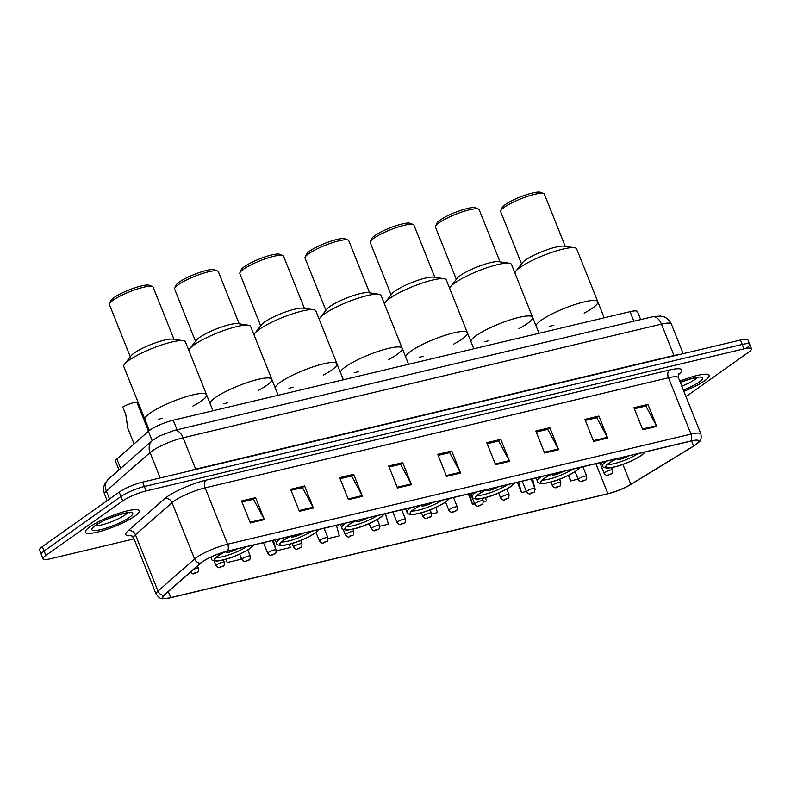 <?xml version="1.0" encoding="UTF-8"?>
<svg xmlns="http://www.w3.org/2000/svg" width="791" height="791" viewBox="0 0 791 791"><rect width="100%" height="100%" fill="white"/><g stroke="black" fill="none" stroke-linecap="round" stroke-linejoin="round"><path stroke-width="1.19" d="M118.957 469.884L115.516 461.272A18.104 3.421 -21.8 0 1 116.9 458.978L148.411 431.293A18.104 3.421 -21.8 0 1 149.825 430.185A18.104 3.421 -21.8 0 1 173.209 420.209L630.032 311.664A18.104 3.421 -21.8 0 1 637.477 311.585L640.68 319.604M746.892 347.763A18.104 3.421 158.2 0 0 749.69 344.372L747.93 339.972A18.104 3.421 158.2 0 0 740.495 340.041L142.588 482.115A18.104 3.421 158.2 0 0 119.204 492.091L42.348 546.621A18.104 3.421 158.2 0 0 39.55 550.022L41.31 554.422A18.104 3.421 158.2 0 1 44.108 551.03A18.104 3.421 158.2 0 0 41.31 554.422L43.07 558.822A18.104 3.421 158.2 0 0 50.505 558.753L134.045 538.898M685.985 396.637L748.652 352.173A18.104 3.421 158.2 0 0 751.45 348.772A18.104 3.421 158.2 0 0 744.015 348.851L146.108 490.914A18.104 3.421 158.2 0 0 122.724 500.901L120.964 496.491L44.108 551.03L120.964 496.491A18.104 3.421 158.2 0 1 144.348 486.514A18.104 3.421 158.2 0 0 120.964 496.491L119.204 492.091M744.015 348.851L742.255 344.441L144.348 486.514L742.255 344.441A18.104 3.421 158.2 0 1 749.69 344.372A18.104 3.421 158.2 0 0 742.255 344.441L740.495 340.041M89.897 526.826A28.97 5.478 158.2 0 0 85.428 532.264A28.97 5.478 158.2 0 0 105.47 529.822A28.97 5.478 158.2 0 0 134.747 516.177A28.97 5.478 158.2 0 0 139.216 510.749A28.97 5.478 158.2 0 0 119.174 513.181A28.97 5.478 158.2 0 0 89.897 526.826A28.97 5.478 158.2 0 0 85.428 532.264A28.97 5.478 158.2 0 0 105.47 529.822A28.97 5.478 158.2 0 0 134.747 516.177A28.97 5.478 158.2 0 0 139.216 510.749A28.97 5.478 158.2 0 0 119.174 513.181A28.97 5.478 158.2 0 0 89.897 526.826M683.869 391.327A28.97 5.478 158.2 0 0 704.623 380.768A28.97 5.478 158.2 0 0 709.092 375.339A28.97 5.478 158.2 0 0 679.795 381.153A28.97 5.478 158.2 0 1 709.092 375.339A28.97 5.478 158.2 0 1 704.623 380.768A28.97 5.478 158.2 0 1 683.869 391.327M202.308 561.907A19.31 3.648 -21.8 0 1 227.254 551.268L690.632 441.16A19.31 3.648 -21.8 0 1 698.562 441.081A19.31 3.648 -21.8 0 1 693.618 445.986L630.852 484.349A19.31 3.648 -21.8 0 1 607.874 493.703L170.688 597.581A19.31 3.648 -21.8 0 1 162.748 597.66A19.31 3.648 -21.8 0 1 164.221 595.218L200.805 563.083A19.31 3.648 -21.8 0 1 202.308 561.907M201.942 561.996A19.795 3.747 158.2 0 0 200.39 563.202L163.816 595.336A19.795 3.747 158.2 0 0 167.791 598.303A19.795 3.747 158.2 0 0 170.431 597.759L607.617 493.881A19.795 3.747 158.2 0 0 631.178 484.29L693.944 445.926A19.795 3.747 158.2 0 0 695.358 445.026A19.795 3.747 158.2 0 0 690.879 440.983L227.501 551.09A19.795 3.747 158.2 0 0 201.942 561.996M634.333 408.759L645.822 406.03L656.392 425.667A4.825 2.927 76.6 0 1 656.738 426.398L647.938 404.389L633.917 407.721L642.727 429.731L656.738 426.398M645.515 406.109L647.938 404.389M585.291 420.416L596.78 417.688L607.35 437.314A4.825 2.927 76.6 0 1 607.686 438.056L598.886 416.046L584.875 419.378L593.675 441.388L607.686 438.056M596.473 417.757L598.886 416.046M536.239 432.074L547.728 429.345L558.298 448.972A4.825 2.927 76.6 0 1 558.644 449.713L549.844 427.704L535.823 431.026L544.633 453.035L558.644 449.713M547.421 429.414L549.844 427.704M487.197 443.721L498.686 440.992L509.256 460.629A4.825 2.927 76.6 0 1 509.592 461.361L500.792 439.351L486.781 442.683L495.581 464.693L509.592 461.361M498.379 441.071L500.792 439.351M241.957 501.998L253.446 499.269L264.016 518.896A4.825 2.927 76.6 0 1 264.362 519.638L255.562 497.628L241.542 500.95L250.351 522.96L264.362 519.638M253.15 499.339L255.562 497.628M291.009 490.341L302.498 487.612L313.068 507.239A4.825 2.927 76.6 0 1 313.404 507.98L304.604 485.971L290.594 489.303L299.394 511.312L313.404 507.98M302.192 487.681L304.604 485.971M340.051 478.684L351.54 475.955L362.11 495.591A4.825 2.927 76.6 0 1 362.456 496.323L353.656 474.313L339.636 477.645L348.445 499.655L362.456 496.323M351.234 476.034L353.656 474.313M389.103 467.036L400.592 464.307L411.162 483.934A4.825 2.927 76.6 0 1 411.498 484.675L402.698 462.666L388.688 465.988L397.487 487.998L411.498 484.675M400.286 464.376L402.698 462.666M438.145 455.379L449.634 452.65L460.204 472.276A4.825 2.927 76.6 0 1 460.55 473.018L451.75 451.008L437.73 454.341L446.539 476.35L460.55 473.018M449.328 452.719L451.75 451.008M122.724 500.901L45.868 555.43A18.104 3.421 158.2 0 0 43.07 558.822M468.351 493.98L472.464 504.253L474.59 503.738M483.35 501.662L486.475 500.921L485.555 497.628M517.403 482.322L521.506 492.595L526.351 491.448M535.112 489.362L532.57 478.713M568.363 475.45L570.558 480.938L578.102 479.148M328.087 538.552L339.339 535.883L336.383 525.333M276.326 550.852L290.287 547.53L289.368 544.257M225.929 559.267L227.225 562.52L241.245 559.188L240.098 555.094M431.599 513.962L437.433 512.568L435.97 507.367M379.838 526.252L388.381 524.225L385.435 513.675M275.772 549.073L273.32 540.312M227.225 562.52L226.285 559.158M472.464 504.253L469.508 493.703M521.506 492.595L518.56 482.045M570.558 480.938L568.937 475.164M212.967 410.756L206.55 394.719A33.192 6.279 158.2 0 0 183.591 397.517A33.192 6.279 158.2 0 0 150.043 413.149A33.192 6.279 158.2 0 0 144.911 419.378A33.192 6.279 -21.8 0 1 160.148 407.197A33.192 6.279 -21.8 0 1 192.915 394.857A33.192 6.279 -21.8 0 1 206.55 394.719A33.192 6.279 -21.8 0 1 192.895 406.07M225.722 551.653A20.517 3.876 158.2 0 0 217.95 556.083A20.517 3.876 158.2 0 0 214.786 559.929A20.517 3.876 158.2 0 0 228.975 558.209A20.517 3.876 158.2 0 0 249.719 548.539A20.517 3.876 158.2 0 0 252.922 545.167M226.414 551.465A7.238 1.374 158.2 0 0 226.008 552.247A7.238 1.374 158.2 0 0 230.29 551.871A7.238 1.374 158.2 0 0 237.349 548.865M246.782 546.621A19.31 3.648 -21.8 0 1 216.23 557.447M162.63 418.172A33.192 6.279 -21.8 0 1 158.546 419.24M206.55 394.719L185.42 341.9A33.192 6.279 158.2 0 0 183.205 340.703A33.192 6.279 158.2 0 0 171.785 342.028A33.192 6.279 158.2 0 0 124.563 364.157A33.192 6.279 158.2 0 0 123.782 366.549L149.37 430.522M183.205 340.703L172.685 339.131A23.532 4.449 158.2 0 0 164.587 340.081A23.532 4.449 158.2 0 0 131.108 355.762L124.563 364.157M174 339.329L153.128 287.153A23.532 4.449 158.2 0 0 152.406 286.52A23.532 4.449 158.2 0 0 143.458 287.252A23.532 4.449 158.2 0 0 109.514 303.675A23.532 4.449 158.2 0 0 109.425 304.634L130.288 356.81M152.406 286.52L149.361 285.284A21.12 3.995 158.2 0 0 141.332 285.937A21.12 3.995 158.2 0 0 110.869 300.679L109.514 303.675M278.175 395.263L271.758 379.225A33.192 6.279 158.2 0 0 248.799 382.023A33.192 6.279 158.2 0 0 215.251 397.655A33.192 6.279 158.2 0 0 210.03 403.43A33.192 6.279 -21.8 0 1 226.335 391.209A33.192 6.279 -21.8 0 1 258.123 379.364A33.192 6.279 -21.8 0 1 271.758 379.225A33.192 6.279 -21.8 0 1 258.103 390.576M291.019 536.11A20.517 3.876 158.2 0 0 283.158 540.589A20.517 3.876 158.2 0 0 279.994 544.435A20.517 3.876 158.2 0 0 294.183 542.705A20.517 3.876 158.2 0 0 314.927 533.045A20.517 3.876 158.2 0 0 318.13 529.673M291.632 535.962A7.238 1.374 158.2 0 0 291.217 536.753A7.238 1.374 158.2 0 0 295.498 536.377A7.238 1.374 158.2 0 0 302.558 533.371M311.99 531.127A19.31 3.648 -21.8 0 1 281.438 541.954M227.848 402.678A33.192 6.279 -21.8 0 1 223.764 403.746M271.758 379.225L250.638 326.406A33.192 6.279 158.2 0 0 248.414 325.21A33.192 6.279 158.2 0 0 236.993 326.535A33.192 6.279 158.2 0 0 189.771 348.663A33.192 6.279 158.2 0 0 188.911 350.601M248.414 325.21L237.893 323.638A23.532 4.449 158.2 0 0 229.795 324.577A23.532 4.449 158.2 0 0 196.316 340.268L189.771 348.663M239.208 323.835L218.336 271.659A23.532 4.449 158.2 0 0 217.614 271.026A23.532 4.449 158.2 0 0 208.666 271.758A23.532 4.449 158.2 0 0 174.722 288.181A23.532 4.449 158.2 0 0 174.633 289.14L195.496 341.317M217.614 271.026L214.569 269.79A21.12 3.995 158.2 0 0 206.54 270.443A21.12 3.995 158.2 0 0 176.077 285.185L174.722 288.181M343.383 379.769L336.966 363.731A33.192 6.279 158.2 0 0 314.007 366.53A33.192 6.279 158.2 0 0 280.459 382.162A33.192 6.279 158.2 0 0 275.248 387.936A33.192 6.279 -21.8 0 1 291.543 375.715A33.192 6.279 -21.8 0 1 323.331 363.87A33.192 6.279 -21.8 0 1 336.966 363.731A33.192 6.279 -21.8 0 1 323.311 375.082M356.237 520.616A20.517 3.876 158.2 0 0 348.366 525.095A20.517 3.876 158.2 0 0 345.202 528.942A20.517 3.876 158.2 0 0 359.401 527.211A20.517 3.876 158.2 0 0 380.135 517.551A20.517 3.876 158.2 0 0 383.338 514.18M356.84 520.468A7.238 1.374 158.2 0 0 356.425 521.259A7.238 1.374 158.2 0 0 360.706 520.883A7.238 1.374 158.2 0 0 367.766 517.878M377.198 515.633A19.31 3.648 -21.8 0 1 346.646 526.46M293.056 387.185A33.192 6.279 -21.8 0 1 288.972 388.252M336.966 363.731L315.846 310.912A33.192 6.279 158.2 0 0 313.622 309.716A33.192 6.279 158.2 0 0 302.202 311.041A33.192 6.279 158.2 0 0 254.989 333.169A33.192 6.279 158.2 0 0 254.119 335.107M313.622 309.716L303.101 308.144A23.532 4.449 158.2 0 0 295.003 309.083A23.532 4.449 158.2 0 0 261.524 324.775L254.989 333.169M304.416 308.342L283.544 256.165A23.532 4.449 158.2 0 0 282.822 255.533A23.532 4.449 158.2 0 0 273.874 256.264A23.532 4.449 158.2 0 0 239.93 272.687A23.532 4.449 158.2 0 0 239.841 273.646L260.704 325.823M282.822 255.533L279.777 254.297A21.12 3.995 158.2 0 0 271.748 254.949A21.12 3.995 158.2 0 0 241.285 269.691L239.93 272.687M408.591 364.275L402.184 348.238A33.192 6.279 158.2 0 0 379.215 351.036A33.192 6.279 158.2 0 0 345.667 366.668A33.192 6.279 158.2 0 0 340.456 372.442A33.192 6.279 -21.8 0 1 356.751 360.221A33.192 6.279 -21.8 0 1 388.539 348.376A33.192 6.279 -21.8 0 1 402.184 348.238A33.192 6.279 -21.8 0 1 388.519 359.589M421.445 505.123A20.517 3.876 158.2 0 0 413.584 509.602A20.517 3.876 158.2 0 0 410.41 513.448A20.517 3.876 158.2 0 0 424.609 511.718A20.517 3.876 158.2 0 0 445.343 502.058A20.517 3.876 158.2 0 0 448.556 498.676M422.048 504.974A7.238 1.374 158.2 0 0 421.633 505.765A7.238 1.374 158.2 0 0 425.914 505.39A7.238 1.374 158.2 0 0 432.974 502.384M442.406 500.139A19.31 3.648 -21.8 0 1 411.854 510.966M358.264 371.691A33.192 6.279 -21.8 0 1 354.18 372.759M402.184 348.238L381.054 295.409A33.192 6.279 158.2 0 0 378.83 294.222A33.192 6.279 158.2 0 0 367.41 295.547A33.192 6.279 158.2 0 0 320.197 317.675A33.192 6.279 158.2 0 0 319.327 319.613M378.83 294.222L368.309 292.65A23.532 4.449 158.2 0 0 360.212 293.59A23.532 4.449 158.2 0 0 326.732 309.281L320.197 317.675M369.624 292.848L348.762 240.672A23.532 4.449 158.2 0 0 348.03 240.039A23.532 4.449 158.2 0 0 339.092 240.771A23.532 4.449 158.2 0 0 305.138 257.194A23.532 4.449 158.2 0 0 305.049 258.153L325.912 310.329M348.03 240.039L344.985 238.803A21.12 3.995 158.2 0 0 336.956 239.455A21.12 3.995 158.2 0 0 306.493 254.198L305.138 257.194M473.809 348.782L467.392 332.744A33.192 6.279 158.2 0 0 444.423 335.542A33.192 6.279 158.2 0 0 410.875 351.174A33.192 6.279 158.2 0 0 405.664 356.939A33.192 6.279 -21.8 0 1 421.959 344.728A33.192 6.279 -21.8 0 1 453.747 332.873A33.192 6.279 -21.8 0 1 467.392 332.744A33.192 6.279 -21.8 0 1 453.727 344.095M486.653 489.629A20.517 3.876 158.2 0 0 478.792 494.108A20.517 3.876 158.2 0 0 475.618 497.954A20.517 3.876 158.2 0 0 489.817 496.224A20.517 3.876 158.2 0 0 510.551 486.564A20.517 3.876 158.2 0 0 513.764 483.182M487.266 489.481A7.238 1.374 158.2 0 0 486.851 490.272A7.238 1.374 158.2 0 0 491.122 489.896A7.238 1.374 158.2 0 0 498.182 486.89M507.614 484.646A19.31 3.648 -21.8 0 1 477.062 495.473M423.472 356.197A33.192 6.279 -21.8 0 1 419.388 357.265M467.392 332.744L446.262 279.915A33.192 6.279 158.2 0 0 444.048 278.719A33.192 6.279 158.2 0 0 432.628 280.054A33.192 6.279 158.2 0 0 385.405 302.182A33.192 6.279 158.2 0 0 384.535 304.12M444.048 278.719L433.517 277.157A23.532 4.449 158.2 0 0 425.42 278.096A23.532 4.449 158.2 0 0 391.94 293.787L385.405 302.182M434.832 277.354L413.97 225.178A23.532 4.449 158.2 0 0 413.238 224.545A23.532 4.449 158.2 0 0 404.3 225.277A23.532 4.449 158.2 0 0 370.346 241.7A23.532 4.449 158.2 0 0 370.257 242.659L391.13 294.835M413.238 224.545L410.193 223.309A21.12 3.995 158.2 0 0 402.164 223.962A21.12 3.995 158.2 0 0 371.701 238.704L370.346 241.7M539.017 333.288L532.6 317.25A33.192 6.279 158.2 0 0 509.631 320.039A33.192 6.279 158.2 0 0 476.083 335.681A33.192 6.279 158.2 0 0 470.872 341.445A33.192 6.279 -21.8 0 1 487.167 329.234A33.192 6.279 -21.8 0 1 518.965 317.379A33.192 6.279 -21.8 0 1 532.6 317.25A33.192 6.279 -21.8 0 1 518.936 328.601M551.861 474.135A20.517 3.876 158.2 0 0 544 478.614A20.517 3.876 158.2 0 0 540.826 482.461A20.517 3.876 158.2 0 0 555.025 480.73A20.517 3.876 158.2 0 0 575.759 471.07A20.517 3.876 158.2 0 0 578.972 467.689M552.474 473.987A7.238 1.374 158.2 0 0 552.059 474.778A7.238 1.374 158.2 0 0 556.33 474.402A7.238 1.374 158.2 0 0 563.39 471.396M572.822 469.152A19.31 3.648 -21.8 0 1 542.27 479.979M488.68 340.703A33.192 6.279 -21.8 0 1 484.596 341.771M532.6 317.25L511.47 264.421A33.192 6.279 158.2 0 0 509.256 263.225A33.192 6.279 158.2 0 0 497.836 264.56A33.192 6.279 158.2 0 0 450.613 286.688A33.192 6.279 158.2 0 0 449.743 288.626M509.256 263.225L498.735 261.663A23.532 4.449 158.2 0 0 490.638 262.602A23.532 4.449 158.2 0 0 457.149 278.294L450.613 286.688M500.041 261.861L479.178 209.684A23.532 4.449 158.2 0 0 478.446 209.051A23.532 4.449 158.2 0 0 469.508 209.783A23.532 4.449 158.2 0 0 435.554 226.206A23.532 4.449 158.2 0 0 435.465 227.165L456.338 279.342M478.446 209.051L475.401 207.815A21.12 3.995 158.2 0 0 467.372 208.468A21.12 3.995 158.2 0 0 436.909 223.21L435.554 226.206M604.225 317.794L597.808 301.757A33.192 6.279 158.2 0 0 574.839 304.545A33.192 6.279 158.2 0 0 541.291 320.187A33.192 6.279 158.2 0 0 536.08 325.951A33.192 6.279 -21.8 0 1 552.385 313.74A33.192 6.279 -21.8 0 1 584.173 301.885A33.192 6.279 -21.8 0 1 597.808 301.757A33.192 6.279 -21.8 0 1 584.144 313.107M617.069 458.642A20.517 3.876 158.2 0 0 609.208 463.121A20.517 3.876 158.2 0 0 606.035 466.967A20.517 3.876 158.2 0 0 620.233 465.237A20.517 3.876 158.2 0 0 640.967 455.576A20.517 3.876 158.2 0 0 644.181 452.195M617.682 458.493A7.238 1.374 158.2 0 0 617.267 459.284A7.238 1.374 158.2 0 0 621.538 458.899A7.238 1.374 158.2 0 0 628.598 455.903M638.03 453.658A19.31 3.648 -21.8 0 1 607.478 464.485M553.888 325.21A33.192 6.279 -21.8 0 1 549.804 326.278M597.808 301.757L576.679 248.928A33.192 6.279 158.2 0 0 574.464 247.731A33.192 6.279 158.2 0 0 563.044 249.066A33.192 6.279 158.2 0 0 515.821 271.184A33.192 6.279 158.2 0 0 514.951 273.132M574.464 247.731L563.943 246.169A23.532 4.449 158.2 0 0 555.846 247.108A23.532 4.449 158.2 0 0 522.357 262.8L515.821 271.184M565.249 246.357L544.386 194.191A23.532 4.449 158.2 0 0 543.654 193.558A23.532 4.449 158.2 0 0 534.716 194.289A23.532 4.449 158.2 0 0 500.772 210.713A23.532 4.449 158.2 0 0 500.673 211.672L521.546 263.848M543.654 193.558L540.609 192.322A21.12 3.995 158.2 0 0 532.58 192.974A21.12 3.995 158.2 0 0 502.117 207.717L500.772 210.713M148.5 431.214L137.1 402.718A9.057 1.711 -21.8 0 0 131.642 403.232A9.057 1.711 -21.8 0 0 122.763 407.049L125.789 414.593L127.826 428.297L134.065 443.889M152.179 440.696L148.411 431.293M177.036 429.77L173.209 420.209M120.657 468.391L116.9 458.978M633.858 321.215L630.032 311.664M195.792 469.468A3.016 1.829 76.6 0 1 195.654 469.142L673.972 355.485L661.434 324.122A12.073 7.317 -103.4 0 0 652.397 316.815L660.445 316.054L663.6 316.736C663.105 316.657 667.812 317.191 671.351 324.023A24.145 4.568 158.2 0 0 661.434 324.122L183.107 437.779A24.145 4.568 158.2 0 0 151.931 451.088A24.145 4.568 158.2 0 0 150.043 452.561L160.187 477.932M188.476 471.209A24.145 4.568 -21.8 0 1 195.654 469.142L183.107 437.779A12.073 7.317 -103.4 0 0 174.069 430.472L652.397 316.815M42.348 546.621L45.868 555.43M142.588 482.115L146.108 490.914M108.654 478.941A12.073 10.451 48.7 0 0 106.33 490.964A24.145 4.568 158.2 0 0 104.491 494.009C102.336 486.623 105.371 482.994 105.074 483.39L108.654 478.941L152.356 440.538A12.073 10.451 48.7 0 0 150.043 452.561L106.33 490.964L109.534 498.953M674.12 355.812A3.016 1.829 76.6 0 1 673.972 355.485A24.145 4.568 -21.8 0 1 679.637 354.506M131.83 535.606A30.177 5.705 -21.8 0 1 128.122 530.751L164.696 498.617A30.177 5.705 -21.8 0 1 206.026 480.147L669.404 370.04A6.031 3.658 -103.4 0 0 668.484 377.762L205.106 487.859A24.145 4.568 158.2 0 0 173.921 501.168A24.145 4.568 158.2 0 0 172.042 502.641L135.459 534.775A24.145 4.568 158.2 0 0 133.62 537.831L130.901 535.181M669.404 370.04A30.177 5.705 -21.8 0 1 678.164 374.815M678.401 377.663A24.145 4.568 158.2 0 0 668.484 377.762L691.018 434.101A24.145 4.568 -21.8 0 1 700.935 434.002L678.401 377.663L678.549 373.866M167.791 598.303C162.076 598.471 160.84 600.379 156.153 594.17A24.145 4.568 -21.8 0 1 158.002 591.124L194.576 558.99A24.145 4.568 -21.8 0 1 196.465 557.517A24.145 4.568 -21.8 0 1 227.64 544.208A6.031 3.658 76.6 0 1 227.501 551.09M200.39 563.202A6.031 5.23 48.7 0 1 194.576 558.99L172.042 502.641A6.031 5.23 -131.3 0 0 164.696 498.617M128.122 530.751A6.031 5.23 -131.3 0 1 135.459 534.775L158.002 591.124A6.031 5.23 48.7 0 0 163.816 595.336M690.879 440.983A6.031 3.658 -103.4 0 0 691.018 434.101L227.64 544.208L205.106 487.859A6.031 3.658 -103.4 0 1 206.026 480.147M607.874 493.703L595.86 463.674M630.852 484.349L622.893 464.436M693.618 445.986L691.601 440.943M170.688 597.581L168.305 591.638M460.204 472.276L446.233 475.599M411.162 483.934L397.191 487.256M362.11 495.591L348.139 498.903M313.068 507.239L299.097 510.561M264.016 518.896L250.045 522.218M509.256 460.629L495.285 463.951M558.298 448.972L544.327 452.294M607.35 437.314L593.379 440.636M656.392 425.667L642.421 428.989M95.355 525.718A18.391 3.48 158.2 0 0 109.544 522.485A18.391 3.48 158.2 0 0 125.235 514.822A18.391 3.48 158.2 0 0 127.519 512.855M129.358 517.452A22.019 4.163 158.2 0 0 123.722 513.418A22.019 4.163 158.2 0 0 95.286 525.55A22.019 4.163 158.2 0 0 100.922 529.594A22.019 4.163 158.2 0 0 129.358 517.452M225.405 551.732A20.823 3.935 158.2 0 0 217.723 556.142A20.823 3.935 158.2 0 0 223.052 559.959A20.823 3.935 158.2 0 0 249.946 548.479A20.823 3.935 158.2 0 0 253.199 545.098M210.762 557.19L211.385 558.743A23.236 4.39 -21.8 0 1 212.532 556.389M290.752 536.179A20.823 3.935 158.2 0 0 282.931 540.649A20.823 3.935 158.2 0 0 288.27 544.465A20.823 3.935 158.2 0 0 315.164 532.986A20.823 3.935 158.2 0 0 318.407 529.604M275.238 539.857L276.593 543.249A23.236 4.39 -21.8 0 1 280.182 538.889A23.236 4.39 -21.8 0 1 280.617 538.582M355.96 520.686A20.823 3.935 158.2 0 0 348.139 525.155A20.823 3.935 158.2 0 0 353.478 528.971A20.823 3.935 158.2 0 0 380.372 517.492A20.823 3.935 158.2 0 0 383.615 514.11M340.446 524.364L341.801 527.755A23.236 4.39 -21.8 0 1 345.39 523.395A23.236 4.39 -21.8 0 1 345.825 523.088M421.168 505.192A20.823 3.935 158.2 0 0 413.347 509.661A20.823 3.935 158.2 0 0 418.686 513.478A20.823 3.935 158.2 0 0 445.58 501.998A20.823 3.935 158.2 0 0 448.823 498.617M405.654 508.87L407.009 512.261A23.236 4.39 -21.8 0 1 410.598 507.901A23.236 4.39 -21.8 0 1 411.033 507.595M486.376 489.688A20.823 3.935 158.2 0 0 478.555 494.167A20.823 3.935 158.2 0 0 483.894 497.984A20.823 3.935 158.2 0 0 510.788 486.505A20.823 3.935 158.2 0 0 514.031 483.123M470.863 493.376L472.217 496.758A23.236 4.39 -21.8 0 1 475.806 492.407A23.236 4.39 -21.8 0 1 476.241 492.101M551.584 474.195A20.823 3.935 158.2 0 0 543.763 478.674A20.823 3.935 158.2 0 0 549.102 482.49A20.823 3.935 158.2 0 0 575.996 471.011A20.823 3.935 158.2 0 0 579.239 467.629M536.071 477.883L537.425 481.264A23.236 4.39 -21.8 0 1 541.014 476.914A23.236 4.39 -21.8 0 1 541.459 476.607M616.792 458.701A20.823 3.935 158.2 0 0 608.971 463.17A20.823 3.935 158.2 0 0 614.31 466.997A20.823 3.935 158.2 0 0 641.204 455.517A20.823 3.935 158.2 0 0 644.447 452.136M601.279 462.389L602.633 465.77A23.236 4.39 -21.8 0 1 606.222 461.42A23.236 4.39 -21.8 0 1 606.667 461.113M681.802 386.166A18.391 3.48 158.2 0 0 695.121 379.413A18.391 3.48 158.2 0 0 697.395 377.445M683.375 390.101A22.019 4.163 158.2 0 0 699.244 382.043A22.019 4.163 158.2 0 0 699.808 377.05A22.019 4.163 158.2 0 0 680.29 382.379M193.607 569.401A4.528 0.86 -21.8 0 1 198.482 568.373C198.462 571.25 198.027 572.536 197.196 572.239C194.2 572.872 193.726 575.897 190.077 571.735M196.544 572.526L194.21 573.08L196.544 572.526M216.655 564.734A4.528 0.86 -21.8 0 1 221.233 562.609A4.528 0.86 -21.8 0 1 224.357 562.223C224.337 565.1 223.912 566.386 223.072 566.089C220.086 566.722 219.601 569.747 215.953 565.585A4.528 0.86 -21.8 0 1 216.655 564.734M222.429 566.376L220.086 566.939L222.429 566.376M242.53 558.594A4.528 0.86 -21.8 0 1 247.108 556.459A4.528 0.86 -21.8 0 1 250.243 556.073C250.213 558.95 249.788 560.236 248.947 559.939C245.961 560.572 245.477 563.597 241.828 559.435A4.528 0.86 -21.8 0 1 242.53 558.594M248.305 560.236L245.971 560.789L248.305 560.236M268.406 552.444A4.528 0.86 -21.8 0 1 272.984 550.309A4.528 0.86 -21.8 0 1 276.118 549.923C276.089 552.8 275.663 554.086 274.823 553.789C271.837 554.422 271.353 557.447 267.714 553.285A4.528 0.86 -21.8 0 1 268.406 552.444M274.18 554.086L271.847 554.639L274.18 554.086M294.292 546.294A4.528 0.86 -21.8 0 1 298.86 544.159A4.528 0.86 -21.8 0 1 301.994 543.783C301.974 546.65 301.539 547.945 300.709 547.639C297.713 548.282 297.238 551.307 293.59 547.145A4.528 0.86 -21.8 0 1 294.292 546.294M300.056 547.936L297.723 548.489L300.056 547.936M320.167 540.144A4.528 0.86 -21.8 0 1 324.745 538.009A4.528 0.86 -21.8 0 1 327.87 537.633C327.85 540.5 327.425 541.795 326.584 541.499C323.598 542.132 323.114 545.157 319.465 540.995A4.528 0.86 -21.8 0 1 320.167 540.144M325.941 541.786L323.598 542.339L325.941 541.786M346.043 533.994A4.528 0.86 -21.8 0 1 350.621 531.859A4.528 0.86 -21.8 0 1 353.755 531.483C353.725 534.35 353.3 535.645 352.46 535.349C349.474 535.982 348.989 539.007 345.341 534.845A4.528 0.86 -21.8 0 1 346.043 533.994M351.817 535.636L349.484 536.189L351.817 535.636M371.918 527.844A4.528 0.86 -21.8 0 1 376.496 525.708A4.528 0.86 -21.8 0 1 379.631 525.333C379.601 528.21 379.176 529.495 378.335 529.199C375.349 529.832 374.865 532.857 371.226 528.695A4.528 0.86 -21.8 0 1 371.918 527.844M377.693 529.486L375.359 530.039L377.693 529.486M397.804 521.694A4.528 0.86 -21.8 0 1 402.372 519.568A4.528 0.86 -21.8 0 1 405.506 519.183C405.486 522.06 405.051 523.345 404.221 523.049C401.225 523.682 400.75 526.707 397.102 522.544A4.528 0.86 -21.8 0 1 397.804 521.694M403.568 523.335L401.235 523.889L403.568 523.335M423.679 515.544A4.528 0.86 -21.8 0 1 428.257 513.418A4.528 0.86 -21.8 0 1 431.382 513.033C431.362 515.91 430.937 517.195 430.096 516.899C427.11 517.532 426.626 520.557 422.977 516.394A4.528 0.86 -21.8 0 1 423.679 515.544M429.454 517.185L427.11 517.739L429.454 517.185M449.555 509.394A4.528 0.86 -21.8 0 1 454.133 507.268A4.528 0.86 -21.8 0 1 457.267 506.883C457.238 509.76 456.812 511.045 455.972 510.749C452.986 511.382 452.501 514.407 448.853 510.244A4.528 0.86 -21.8 0 1 449.555 509.394M455.329 511.035L452.996 511.599L455.329 511.035M475.431 503.254A4.528 0.86 -21.8 0 1 480.008 501.118A4.528 0.86 -21.8 0 1 483.143 500.733C483.123 503.61 482.688 504.895 481.848 504.599C478.862 505.231 478.377 508.257 474.738 504.094A4.528 0.86 -21.8 0 1 475.431 503.254M481.205 504.895L478.871 505.449L481.205 504.895M501.316 497.104A4.528 0.86 -21.8 0 1 505.884 494.968A4.528 0.86 -21.8 0 1 509.018 494.583C508.999 497.46 508.564 498.745 507.733 498.449C504.737 499.081 504.262 502.117 500.614 497.944A4.528 0.86 -21.8 0 1 501.316 497.104M507.08 498.745L504.747 499.299L507.08 498.745M527.192 490.954A4.528 0.86 -21.8 0 1 531.77 488.818A4.528 0.86 -21.8 0 1 534.894 488.442C534.874 491.31 534.449 492.605 533.609 492.299C530.623 492.941 530.138 495.967 526.49 491.804A4.528 0.86 -21.8 0 1 527.192 490.954M532.966 492.595L530.623 493.149L532.966 492.595M553.067 484.804A4.528 0.86 -21.8 0 1 557.645 482.668A4.528 0.86 -21.8 0 1 560.779 482.292C560.75 485.16 560.325 486.455 559.484 486.158C556.498 486.791 556.014 489.817 552.365 485.654A4.528 0.86 -21.8 0 1 553.067 484.804M558.842 486.445L556.508 486.999L558.842 486.445M578.943 478.654A4.528 0.86 -21.8 0 1 583.521 476.518A4.528 0.86 -21.8 0 1 586.655 476.142C586.635 479.02 586.2 480.305 585.36 480.008C582.374 480.641 581.889 483.667 578.251 479.504A4.528 0.86 -21.8 0 1 578.943 478.654M584.717 480.295L582.384 480.849L584.717 480.295M604.828 472.504A4.528 0.86 -21.8 0 1 609.396 470.368A4.528 0.86 -21.8 0 1 612.531 469.992C612.511 472.87 612.076 474.155 611.245 473.858C608.249 474.491 607.775 477.517 604.126 473.354A4.528 0.86 -21.8 0 1 604.828 472.504M610.593 474.145L608.259 474.699L610.593 474.145M152.356 440.538L159.298 436.039L174.069 430.472M104.491 494.009L107.141 500.644M671.351 324.023L683.197 353.656M695.358 445.026C699.59 441.2 701.835 441.744 700.935 434.002M751.45 348.772L749.69 344.372M156.153 594.17L133.62 537.831M94.089 526.45L96.057 525.204C103.819 518.54 131.83 510.759 129.506 512.825L128.933 512.509M211.385 558.743C211.138 560.117 213.026 560.878 217.06 561.046C228.985 559.672 242.896 553.265 250.47 548.252L254.03 544.9M276.593 543.249C276.346 544.613 278.234 545.385 282.268 545.553C294.203 544.178 308.104 537.771 315.678 532.758L319.238 529.406M341.801 527.755C341.554 529.12 343.442 529.891 347.476 530.059C359.411 528.685 373.312 522.278 380.886 517.265L384.446 513.913M407.009 512.261C406.762 513.626 408.65 514.397 412.684 514.565C424.619 513.191 438.521 506.784 446.094 501.771L449.664 498.419M472.217 496.758C471.97 498.132 473.858 498.903 477.893 499.072C489.827 497.697 503.729 491.29 511.302 486.277L514.872 482.925M537.425 481.264C537.178 482.639 539.067 483.41 543.101 483.578C555.035 482.194 568.937 475.796 576.51 470.783L580.08 467.432M602.633 465.77C602.386 467.145 604.284 467.916 608.309 468.084C620.243 466.7 634.145 460.303 641.719 455.28L645.288 451.938M680.309 382.439L689.258 379.275L698.809 377.099M197.523 565.97L198.482 568.373M223.448 559.939L224.357 562.223M214.064 560.868L215.953 565.585M247.801 549.982L250.243 556.073M239.713 554.135L241.828 559.435M272.361 540.55L276.118 549.923M263.462 542.656L267.714 553.285M300.669 540.461L301.994 543.783M292.126 543.476L293.59 547.145M324.122 528.25L327.87 537.633M316.064 532.481L319.465 540.995M352.835 529.189L353.755 531.483M343.136 529.327L345.341 534.845M377.307 519.519L379.631 525.333M369.179 523.573L371.226 528.695M401.759 509.8L405.506 519.183M392.85 511.915L397.102 522.544M430.116 509.849L431.382 513.033M421.534 512.786L422.977 516.394M453.51 497.499L457.267 506.883M445.6 502.107L448.853 510.244M482.223 498.429L483.143 500.733M470.487 493.465L474.738 504.094M506.804 489.056L509.018 494.583M498.637 493.001L500.614 497.944M531.147 479.059L534.894 488.442M522.238 481.175L526.49 491.804M559.553 479.237L560.779 482.292M550.941 482.085L552.365 485.654M582.898 466.759L586.655 476.142M575.126 471.713L578.251 479.504M611.591 467.649L612.531 469.992M599.875 462.725L604.126 473.354"/></g></svg>

